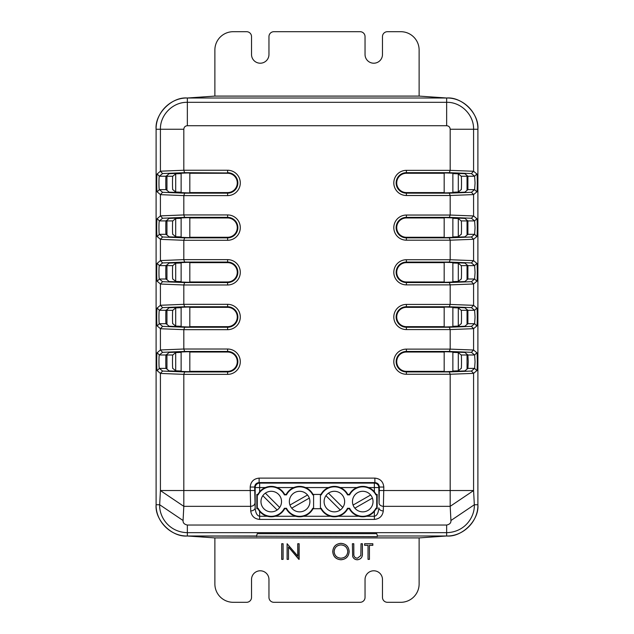 <?xml version="1.0" encoding="UTF-8"?>
<svg xmlns="http://www.w3.org/2000/svg" width="634" height="634" viewBox="0 0 634 634"><rect width="100%" height="100%" fill="white"/><g stroke="black" fill="none" stroke-linecap="round" stroke-linejoin="round"><path stroke-width="0.95" d="M404.532 237.393L433.632 237.274M399.713 265.321L399.301 265.321M400.03 264.655L400.498 264.655M400.934 263.982L401.488 263.982M401.893 263.76L401.29 263.76M402.638 263.086L403.509 263.086M399.531 176.117L399.127 176.117M405.284 262.421L406.386 262.421M400.268 175.452L399.816 175.452M400.553 175.222L400.078 175.222M401.568 174.556L401.005 174.556M402.986 173.882L402.225 173.882M403.652 173.661L402.748 173.661M406.386 172.995L405.815 172.995M232.567 191.555A84.021 84.021 0 0 1 235.499 188.995M352.472 501.581A10.279 10.279 0 0 0 362.751 511.86A10.279 10.279 0 0 0 373.03 501.581A10.279 10.279 0 0 0 362.751 491.295A10.279 10.279 0 0 0 352.472 501.581M324.093 501.581A10.279 10.279 0 0 0 334.372 511.86A10.279 10.279 0 0 0 344.65 501.581A10.279 10.279 0 0 0 334.372 491.295A10.279 10.279 0 0 0 324.093 501.581M320.408 533.669L376.723 533.669L377.499 535.992L446.653 535.992L377.499 535.992L377.301 536.586L377.301 535.397M320.408 494.425L320.408 508.73M362.751 486.833L359.098 486.833M334.372 486.833L338.033 486.833M376.723 494.425L376.723 494.877L375.891 494.877A14.748 14.748 0 0 0 349.619 494.877L347.511 494.877A14.748 14.748 0 0 0 321.24 494.877L320.408 494.877M320.408 508.278L321.24 508.278A14.748 14.748 0 0 0 347.511 508.278L349.619 508.278A14.748 14.748 0 0 0 375.891 508.278L376.723 508.278L376.723 508.73M376.723 494.877L376.723 508.278M325.955 495.685L340.268 509.998M370.652 494.995L353.083 505.052M366.412 516.33L359.098 516.33M330.718 516.33L338.033 516.33M342.796 507.469L328.483 493.157M354.858 508.159L372.427 498.102M289.35 501.581A10.279 10.279 0 0 0 299.628 511.86A10.279 10.279 0 0 0 309.907 501.581A10.279 10.279 0 0 0 299.628 491.295A10.279 10.279 0 0 0 289.35 501.581M260.97 501.581A10.279 10.279 0 0 0 271.249 511.86A10.279 10.279 0 0 0 281.528 501.581A10.279 10.279 0 0 0 271.249 491.295A10.279 10.279 0 0 0 260.97 501.581M214.878 537.909L419.122 537.909L419.122 583.977A18.323 18.323 0 0 1 400.799 602.3L387.39 602.3A4.913 4.913 0 0 1 382.476 597.386L382.476 579.508A8.717 8.717 0 0 0 373.759 570.79A8.717 8.717 0 0 0 365.041 579.508L365.041 597.386A4.913 4.913 0 0 1 360.128 602.3L273.872 602.3A4.913 4.913 0 0 1 268.959 597.386L268.959 579.508A8.717 8.717 0 0 0 260.241 570.79A8.717 8.717 0 0 0 251.524 579.508L251.524 597.386A4.913 4.913 0 0 1 246.61 602.3L233.201 602.3A18.323 18.323 0 0 1 214.878 583.977L214.878 537.909L187.347 535.992L256.501 535.992L257.277 533.669L313.592 533.669M257.277 494.425L257.277 508.73M299.628 486.833L295.967 486.833M271.249 486.833L274.902 486.833M313.592 494.425L313.592 494.877L312.76 494.877A14.748 14.748 0 0 0 286.489 494.877L284.381 494.877A14.748 14.748 0 0 0 258.109 494.877L257.277 494.877M257.277 508.278L258.109 508.278A14.748 14.748 0 0 0 284.381 508.278L286.489 508.278A14.748 14.748 0 0 0 312.76 508.278L313.592 508.278L313.592 508.73M313.592 494.877L313.592 508.278M262.825 495.685L277.137 509.998M307.522 494.995L289.952 505.052M303.29 516.33L295.967 516.33M267.588 516.33L274.91 516.33M279.665 507.469L265.353 493.157M291.727 508.159L309.297 498.102M406.386 371.35A9.661 9.661 0 0 1 396.726 361.689A9.661 9.661 0 0 1 406.386 352.036L444.18 352.036L444.18 371.35L406.386 371.35M458.303 370.795L461.187 368.386C461.6 369.852 461.6 353.534 461.187 354.992L458.303 352.591L458.303 370.795L452.866 371.009M452.866 352.377L458.303 352.591M461.187 323.697C461.6 325.123 461.6 308.885 461.187 310.303L458.303 307.902L458.303 326.098L461.187 323.697M458.303 307.902L452.866 307.688M444.18 326.661L444.18 307.339L406.386 307.339A9.661 9.661 0 0 0 396.726 317A9.661 9.661 0 0 0 406.386 326.661L444.18 326.661M452.866 326.312L458.303 326.098M406.386 262.65L444.18 262.65L444.18 281.964L406.386 281.964A9.661 9.661 0 0 1 396.726 272.311A9.661 9.661 0 0 1 406.386 262.65L406.386 262.357A9.946 9.946 0 0 0 396.432 272.311A9.946 9.946 0 0 0 406.386 282.257L446.756 282.257L464.849 281.544L467.9 279.008L474.612 279.008L475.064 272.311L474.612 265.614L471.411 262.936L449.332 262.072L406.386 262.072A10.239 10.239 0 0 0 396.147 272.311A10.239 10.239 0 0 0 406.386 282.542L449.332 282.542L471.411 281.678L474.612 279.008L476.847 281.25L473.582 283.969L450.188 284.88L406.386 284.88A12.577 12.577 0 0 1 393.809 272.311A12.577 12.577 0 0 1 406.386 259.734L450.188 259.734L450.188 240.191L406.386 240.191A12.577 12.577 0 0 1 393.809 227.614A12.577 12.577 0 0 1 406.386 215.045L450.188 215.045L450.188 195.502L406.386 195.502A12.577 12.577 0 0 1 393.809 182.925A12.577 12.577 0 0 1 406.386 170.348L450.188 170.348L450.188 129.249C449.981 127.093 448.809 125.92 446.653 125.714L187.347 125.714C185.199 125.912 184.018 127.093 183.812 129.249L183.812 170.245L227.614 170.245A12.68 12.68 0 0 1 240.294 182.925A12.68 12.68 0 0 1 227.614 195.605L183.812 195.605L183.812 214.934L227.614 214.934A12.68 12.68 0 0 1 240.294 227.614A12.68 12.68 0 0 1 227.614 240.294L183.812 240.294L183.812 259.631L227.614 259.631A12.68 12.68 0 0 1 240.294 272.311A12.68 12.68 0 0 1 227.614 284.983L183.812 284.983L183.812 304.32L227.614 304.32A12.68 12.68 0 0 1 240.294 317A12.68 12.68 0 0 1 227.614 329.68L183.812 329.68L183.812 349.017L227.614 349.017A12.68 12.68 0 0 1 240.294 361.689A12.68 12.68 0 0 1 227.614 374.369L183.812 374.369L183.812 506.336L183.067 520.514C182.885 522.899 184.312 524.405 187.347 525.031L446.653 525.031C449.688 524.397 451.123 522.891 450.933 520.514L450.188 506.336L450.188 374.266L406.386 374.266A12.577 12.577 0 0 1 393.809 361.689A12.577 12.577 0 0 1 406.386 349.12L450.188 349.12L450.188 329.577L406.386 329.577A12.577 12.577 0 0 1 393.809 317A12.577 12.577 0 0 1 406.386 304.423L450.188 304.423L450.188 284.88L449.332 282.542M452.866 262.991L458.303 263.205L458.303 281.409L461.187 279.008C461.6 280.466 461.6 264.148 461.187 265.614L458.303 263.205M458.303 281.409L452.866 281.623M461.187 220.917L458.303 218.516L458.303 236.72L461.187 234.311C461.6 235.737 461.6 219.499 461.187 220.917L467.9 220.917L464.849 218.381L446.756 217.668L406.386 217.668A9.946 9.946 0 0 0 396.432 227.614A9.946 9.946 0 0 0 406.386 237.568L446.756 237.568L464.849 236.854L467.9 234.311L474.612 234.311L475.064 227.614L474.612 220.917L471.411 218.247L449.332 217.375L406.386 217.375A10.239 10.239 0 0 0 396.147 227.614A10.239 10.239 0 0 0 406.386 237.853L449.332 237.853L471.411 236.989L474.612 234.311L476.847 236.553L473.582 239.28L450.188 240.191L449.332 237.853M458.303 218.516L452.866 218.302M444.18 237.274L444.18 217.961L406.386 217.961A9.661 9.661 0 0 0 396.726 227.614A9.661 9.661 0 0 0 406.386 237.274L444.18 237.274M452.866 236.934L458.303 236.72M406.386 173.264L444.18 173.264L444.18 192.577L406.386 192.577A9.661 9.661 0 0 1 396.726 182.925A9.661 9.661 0 0 1 406.386 173.264L406.386 172.971A9.946 9.946 0 0 0 396.432 182.925A9.946 9.946 0 0 0 406.386 192.871L446.756 192.871L464.849 192.165L467.9 189.621L474.612 189.621L475.064 182.925L474.612 176.228L471.411 173.558L449.332 172.686L406.386 172.686A10.239 10.239 0 0 0 396.147 182.925A10.239 10.239 0 0 0 406.386 193.164L449.332 193.164L471.411 192.292L474.612 189.621L476.847 191.864L473.582 194.583L450.188 195.502L449.332 193.164M452.866 173.605L458.303 173.819L458.303 192.023L461.187 189.621C461.6 191.08 461.6 174.77 461.187 176.228L458.303 173.819M458.303 192.023L452.866 192.237M461.187 176.228L467.9 176.228L467.9 189.621M467.9 176.228L464.849 173.684L446.756 172.971L464.849 173.684L467.9 176.228L474.612 176.228L476.847 173.985C477.434 173.898 477.434 191.951 476.847 191.864M406.386 172.971L446.756 172.971L406.386 172.971L406.386 170.348M406.386 217.961L406.386 215.045M461.187 265.614L467.9 265.614L464.849 263.07L446.756 262.357L406.386 262.357L406.386 259.734M406.386 329.577L406.386 327.239L449.332 327.239L471.411 326.367L474.612 323.697L475.064 317L474.612 310.303L471.411 307.633L449.332 306.761L406.386 306.761A10.239 10.239 0 0 0 396.147 317A10.239 10.239 0 0 0 406.386 327.239L406.386 326.946A9.946 9.946 0 0 1 396.432 317A9.946 9.946 0 0 1 406.386 307.054L446.756 307.054L464.849 307.759L467.9 310.303L464.849 307.759L446.756 307.054L406.386 307.339M406.386 326.946L446.756 326.946L464.849 326.241L467.9 323.697L467.9 310.303L461.187 310.303M461.187 354.992L467.9 354.992L464.849 352.456L446.756 351.743L406.386 352.036M227.614 352.036L189.82 352.036L189.82 371.35L227.614 371.35A9.661 9.661 0 0 0 237.274 361.689A9.661 9.661 0 0 0 227.614 352.036L227.614 351.45L184.668 351.45L162.605 352.314L159.388 354.992C158.809 354.992 158.809 368.386 159.388 368.386L162.605 371.064L184.668 371.936L227.614 371.936A10.239 10.239 0 0 0 237.861 361.689A10.239 10.239 0 0 0 227.614 351.45L227.614 349.017M181.134 352.377L175.697 352.591L175.697 370.795L181.134 371.009M175.697 352.591L172.813 354.992C172.4 353.574 172.4 369.812 172.813 368.386L175.697 370.795M172.813 354.992L166.1 354.992L169.151 352.456L187.244 351.743L227.614 351.743A9.946 9.946 0 0 1 237.568 361.689A9.946 9.946 0 0 1 227.614 371.643L187.244 371.643L169.151 370.93L166.1 368.386L159.388 368.386L157.153 370.628C156.566 370.716 156.566 352.67 157.153 352.758L160.418 349.96L160.41 328.65L157.153 325.931C156.566 326.019 156.566 307.981 157.153 308.069L160.418 305.271L160.41 283.961L157.153 281.242C156.566 281.33 156.566 263.284 157.153 263.372L160.418 260.574L160.41 239.272L157.153 236.553C156.566 236.633 156.566 218.595 157.153 218.682L160.418 215.885L160.41 194.575L157.153 191.856C156.566 191.944 156.566 173.906 157.153 173.985L160.418 171.196L160.418 129.249C160.053 114.841 172.939 101.947 187.347 102.32L446.653 102.32C461.061 101.947 473.947 114.841 473.582 129.249L473.582 171.259L476.847 173.985M181.134 326.312L175.697 326.098L172.813 323.697C172.4 325.155 172.4 308.845 172.813 310.303L175.697 307.902L181.134 307.688M227.614 307.339A9.661 9.661 0 0 1 237.274 317A9.661 9.661 0 0 1 227.614 326.661L189.82 326.661L189.82 307.339L227.614 307.339L227.614 306.761L184.668 306.761L162.605 307.625L159.388 310.303C158.809 310.303 158.809 323.697 159.388 323.697L162.605 326.375L184.668 327.239L227.614 327.239A10.239 10.239 0 0 0 237.861 317A10.239 10.239 0 0 0 227.614 306.761L227.614 304.32M175.697 307.902L175.697 326.098M227.614 329.68L227.614 326.946L187.244 326.946L169.151 326.241L166.1 323.697C165.696 325.622 165.696 308.378 166.1 310.303L169.151 307.759L166.1 310.303L172.813 310.303M227.614 307.054L187.244 307.054L169.151 307.759L187.244 307.054L227.614 307.054A9.946 9.946 0 0 1 237.568 317A9.946 9.946 0 0 1 227.614 326.946M189.82 281.964L227.614 281.964A9.661 9.661 0 0 0 237.274 272.311A9.661 9.661 0 0 0 227.614 262.65L189.82 262.65L189.82 281.964M181.134 262.991L175.697 263.205L175.697 281.409L181.134 281.623M175.697 263.205L172.813 265.614C172.4 264.188 172.4 280.434 172.813 279.008L175.697 281.409M181.134 236.934L175.697 236.72L172.813 234.311C172.4 235.769 172.4 219.459 172.813 220.917L166.1 220.917L169.151 218.381L187.244 217.668L227.614 217.375L184.668 217.375L162.605 218.239L159.388 220.917C158.809 220.917 158.809 234.311 159.388 234.311L162.605 236.989L184.668 237.861L227.614 237.861A10.239 10.239 0 0 0 237.861 227.614A10.239 10.239 0 0 0 227.614 217.375L227.614 214.934M181.134 218.302L175.697 218.516L172.813 220.917M189.82 217.961L227.614 217.961A9.661 9.661 0 0 1 237.274 227.614A9.661 9.661 0 0 1 227.614 237.274L189.82 237.274L189.82 217.961M175.697 218.516L175.697 236.72M227.614 217.961L227.614 217.668A9.946 9.946 0 0 1 237.568 227.614A9.946 9.946 0 0 1 227.614 237.568L187.244 237.568L169.151 236.854L166.1 234.311L159.388 234.311L157.153 236.553M189.82 192.577L227.614 192.577A9.661 9.661 0 0 0 237.274 182.925A9.661 9.661 0 0 0 227.614 173.264L189.82 173.264L189.82 192.577M181.134 173.605L175.697 173.819L175.697 192.023L181.134 192.237M175.697 173.819L172.813 176.228C172.4 174.81 172.4 191.048 172.813 189.621L175.697 192.023M227.614 173.264L187.244 172.971L169.151 173.684L187.244 172.971L227.614 172.971L184.668 172.686L162.605 173.55L159.388 176.228C158.809 176.228 158.809 189.621 159.388 189.621L162.605 192.3L184.668 193.164L227.614 193.164A10.239 10.239 0 0 0 237.861 182.925A10.239 10.239 0 0 0 227.614 172.686L227.614 170.245M172.813 176.228L166.1 176.228L169.151 173.684L166.1 176.228C165.696 174.302 165.696 191.547 166.1 189.621L169.151 192.165L187.244 192.871L227.614 192.871A9.946 9.946 0 0 0 237.568 182.925A9.946 9.946 0 0 0 227.614 172.971M172.813 265.614L166.1 265.614L169.151 263.07L187.244 262.357L227.614 262.064L184.668 262.064L162.605 262.936L159.388 265.614C158.809 265.614 158.809 279.008 159.388 279.008L162.605 281.686L184.668 282.55L227.614 282.55A10.239 10.239 0 0 0 237.861 272.311A10.239 10.239 0 0 0 227.614 262.064L227.614 259.631M227.614 262.65L227.614 262.357A9.946 9.946 0 0 1 237.568 272.311A9.946 9.946 0 0 1 227.614 282.257L187.244 282.257L169.151 281.544L166.1 279.008L159.388 279.008L157.153 281.242M452.866 371.405L452.866 351.981M452.866 326.708L452.866 307.292M452.866 282.019L452.866 262.595M452.866 237.322L452.866 217.906M452.866 192.633L452.866 173.217M181.134 371.405L181.134 351.981M181.134 326.708L181.134 307.292M181.134 282.019L181.134 262.595M181.134 237.322L181.134 217.906M181.134 192.633L181.134 173.217M368.029 559.37L368.029 545.335L364.613 545.335L364.613 543.734L372.84 543.734L372.84 545.335L369.432 545.335L369.432 559.37L368.029 559.37L368.029 545.335M352.662 556.478L352.385 543.734L353.788 543.734L353.851 555.186C354.248 557.096 355.46 558.094 357.473 558.174L360.849 555.535L361.008 543.734L362.41 543.734L362.41 553.181C362.711 556.969 361.095 559.164 357.552 559.774C355.151 559.767 353.526 558.665 352.662 556.478L352.385 543.734M340.981 559.774C335.957 559.346 333.207 556.628 332.731 551.62C333.151 546.603 335.861 543.837 340.854 543.33C345.942 543.734 348.716 546.468 349.175 551.548C348.732 556.573 345.998 559.315 340.981 559.774L340.981 559.735C335.98 559.307 333.246 556.604 332.771 551.62C333.191 546.619 335.885 543.869 340.854 543.37C345.918 543.766 348.676 546.492 349.136 551.548C348.692 556.549 345.974 559.275 340.981 559.735M283.097 559.37L281.686 559.37L281.686 543.734L283.097 543.734L283.097 559.37L281.686 559.37M288.51 547.087L288.51 559.37L287.107 559.37L287.107 543.734L297.734 556.042L297.734 543.734L299.137 543.734L299.137 559.37L288.47 546.984L288.51 559.37M419.122 537.909L446.653 535.992C462.123 537.378 479.28 520.229 477.893 504.751L477.893 129.249C479.28 113.771 462.123 96.622 446.653 98.008L187.347 98.008C171.877 96.622 154.72 113.771 156.107 129.249L156.107 504.751C154.72 520.229 171.877 537.378 187.347 535.992L377.301 536.586M449.332 351.458L406.386 351.458A10.239 10.239 0 0 0 396.147 361.689A10.239 10.239 0 0 0 406.386 371.928L449.332 371.928L471.411 371.064L474.612 368.386L475.064 361.689L474.612 354.992L471.411 352.322L449.332 351.458L450.188 349.12L473.582 350.031L476.847 352.75C477.434 352.67 477.434 370.716 476.847 370.628L473.582 373.355L473.582 490.573L474.327 504.751C474.866 516.662 465.237 532.188 446.653 532.663L446.653 535.992C463.359 536.419 478.313 521.457 477.893 504.751L477.893 129.249C478.313 112.543 463.359 97.581 446.653 98.008L419.122 96.091L214.878 96.091L187.347 98.008C170.641 97.581 155.687 112.543 156.107 129.249L156.107 504.751C155.687 521.457 170.641 536.419 187.347 535.992L187.347 532.663C168.81 532.203 159.126 516.678 159.673 504.751L160.418 490.573L160.418 373.426L157.153 370.628M467.044 369.099L467.044 354.992M467.044 324.41L467.044 310.303M467.044 279.721L467.044 265.614M467.044 235.024L467.044 220.917M467.044 190.335L467.044 176.228M166.956 369.099L166.956 354.992M166.956 324.41L166.956 310.303M166.956 279.721L166.956 265.614M166.956 235.024L166.956 220.917M166.956 190.335L166.956 176.228M256.699 536.586L256.699 535.397M214.878 96.091L214.878 50.023A18.323 18.323 0 0 1 233.201 31.7L246.61 31.7A4.913 4.913 0 0 1 251.524 36.614L251.524 54.492A8.717 8.717 0 0 0 260.241 63.21A8.717 8.717 0 0 0 268.959 54.492L268.959 36.614A4.913 4.913 0 0 1 273.872 31.7L360.128 31.7A4.913 4.913 0 0 1 365.041 36.614L365.041 54.492A8.717 8.717 0 0 0 373.759 63.21A8.717 8.717 0 0 0 382.476 54.492L382.476 36.614A4.913 4.913 0 0 1 387.39 31.7L400.799 31.7A18.323 18.323 0 0 1 419.122 50.023L419.122 96.091M281.726 559.331L281.686 543.734M281.726 543.774L283.097 543.734M283.057 543.774L283.057 559.331M288.47 559.331L287.107 559.37M287.147 559.331L287.147 543.774L297.774 556.153L297.774 543.774L299.097 543.774L298.82 559.37M298.836 559.331L288.47 546.984M340.918 544.899C336.773 545.264 334.498 547.507 334.094 551.612C334.53 555.693 336.805 557.888 340.918 558.213C345.102 557.904 347.4 555.685 347.812 551.54C347.377 547.443 345.078 545.224 340.918 544.899L340.918 544.931C336.797 545.303 334.538 547.53 334.134 551.612C334.562 555.669 336.828 557.857 340.918 558.174C345.078 557.865 347.361 555.661 347.773 551.54C347.337 547.467 345.054 545.264 340.918 544.931M352.425 543.774L353.748 543.774L353.812 555.194C354.224 557.127 355.444 558.134 357.473 558.213L360.881 555.543L361.047 543.774L362.371 543.774L362.371 553.181C362.672 556.953 361.063 559.14 357.552 559.735L357.552 559.774M357.552 559.735C355.167 559.727 353.55 558.641 352.702 556.462M368.061 545.295L364.613 545.335M364.653 545.295L364.653 543.774L372.8 543.774L372.8 545.295L369.392 545.295L369.432 559.37M369.392 559.331L368.061 559.331M406.386 262.357L446.756 262.357L464.849 263.07L467.9 265.614L467.9 279.008M406.386 217.668L446.756 217.668L464.849 218.381L467.9 220.917L467.9 234.311M406.386 351.743L446.756 351.743L464.849 352.456L467.9 354.992L468.241 361.689L467.9 368.386L464.849 370.93L446.756 371.643L406.386 371.643A9.946 9.946 0 0 1 396.432 361.689A9.946 9.946 0 0 1 406.386 351.743L406.386 349.12M227.614 217.668L187.244 217.668L169.151 218.381L166.1 220.917C165.696 218.992 165.696 236.236 166.1 234.311M227.614 262.357L187.244 262.357L169.151 263.07L166.1 265.614C165.696 263.689 165.696 280.933 166.1 279.008M227.614 351.743L187.244 351.743L169.151 352.456L166.1 354.992C165.696 353.067 165.696 370.311 166.1 368.386M446.653 125.714L446.653 98.008L187.347 98.008L187.347 125.714M265.377 487.562A15.192 15.192 0 0 0 259.631 491.778L257.84 494.425L256.833 494.425L256.833 508.73L257.84 508.73L259.631 511.376A15.192 15.192 0 0 0 267.342 516.266C269.854 516.94 272.462 516.94 275.156 516.266A15.192 15.192 0 0 0 284.658 508.73L286.219 508.73A15.192 15.192 0 0 0 295.721 516.266C298.234 516.94 300.841 516.94 303.527 516.266A15.192 15.192 0 0 0 313.037 508.73L320.962 508.73A15.192 15.192 0 0 0 330.472 516.266C332.985 516.94 335.584 516.94 338.279 516.266A15.192 15.192 0 0 0 347.781 508.73L349.342 508.73A15.192 15.192 0 0 0 358.844 516.266C361.364 516.94 363.964 516.94 366.658 516.266A15.192 15.192 0 0 0 374.369 511.376L376.16 508.73L377.167 508.73L377.167 494.425L376.16 494.425L374.369 491.778A15.192 15.192 0 0 0 368.623 487.562C364.716 485.993 360.801 485.993 356.887 487.562A15.192 15.192 0 0 0 349.342 494.425L347.781 494.425A15.192 15.192 0 0 0 340.244 487.562C336.337 485.993 332.422 485.993 328.507 487.562A15.192 15.192 0 0 0 320.962 494.425L313.037 494.425A15.192 15.192 0 0 0 305.493 487.562C301.586 485.993 297.679 485.993 293.756 487.562A15.192 15.192 0 0 0 286.219 494.425L284.658 494.425A15.192 15.192 0 0 0 277.113 487.562C273.206 485.993 269.299 485.993 265.377 487.562L259.631 487.562L259.631 491.778M366.658 516.266L374.369 516.266C376.961 515.759 378.443 512.938 378.831 507.794A4.47 3.154 3 0 0 383.293 510.949C382.524 516.1 379.544 518.921 374.369 519.42L259.631 519.42C254.456 518.921 251.476 516.1 250.707 510.949A4.47 3.154 -3 0 0 255.169 507.794C255.557 512.938 257.039 515.759 259.631 516.266L267.342 516.266M160.418 349.96L183.812 349.017M183.812 329.68L160.418 328.729M160.418 305.271L183.812 304.32M183.812 284.983L160.418 284.04M160.418 260.574L183.812 259.631M183.812 240.294L160.418 239.351M160.418 215.885L183.812 214.934M183.812 195.605L160.418 194.654M160.418 171.196L183.812 170.245M183.812 374.369L160.418 373.426M449.332 306.761L450.188 304.423L473.582 305.334L476.847 308.061C477.434 307.973 477.434 326.027 476.847 325.939L473.582 328.666L450.188 329.577L449.332 327.239M473.582 328.666L473.582 350.031M473.582 283.969L473.582 305.334M449.332 262.072L450.188 259.734L473.582 260.645L476.847 263.372C477.434 263.284 477.434 281.33 476.847 281.25M473.582 239.28L473.582 260.645M449.332 217.375L450.188 215.045L473.582 215.956L476.847 218.675C477.434 218.587 477.434 236.641 476.847 236.553M473.582 194.583L473.582 215.956M473.582 373.355L450.188 374.266L449.332 371.928M250.707 510.949L250.192 487.047L254.654 487.047L255.169 507.794L255.169 487.562L254.654 487.047C254.931 484.344 256.413 482.854 259.116 482.585L259.631 483.1A4.47 4.454 -45 0 0 255.169 487.562L259.631 487.562L259.631 483.1L374.369 483.1L374.884 482.585L259.116 482.585L259.116 478.115L374.884 478.115L374.884 482.585C377.587 482.854 379.069 484.344 379.346 487.047L383.808 487.047L383.293 510.949M257.277 533.669L376.723 533.669M446.653 525.031L446.653 532.663L187.347 532.663L187.347 525.031M449.332 172.686L450.188 170.348L473.582 171.259M254.931 503.174A4.47 3.154 -3 0 1 250.462 506.336L183.812 506.336L160.418 490.573M473.582 490.573L450.188 506.336L383.538 506.336A4.47 3.154 3 0 1 379.069 503.174L379.346 487.047L378.831 487.562A4.47 4.454 45 0 0 374.369 483.1L374.369 487.562L368.623 487.562M183.067 520.514L159.673 504.751L156.107 504.751M477.893 504.751L474.327 504.751L450.933 520.514M162.605 352.314L160.41 350.039M183.781 349.041L184.668 351.45M166.1 354.992L159.388 354.992L157.153 352.758M183.781 374.345L184.668 371.936M162.605 371.064L160.41 373.347M162.605 307.625L160.41 305.35M183.781 304.352L184.668 306.761M166.1 310.303L159.388 310.303L157.153 308.069M166.1 323.697L159.388 323.697L157.153 325.931M183.781 329.648L184.668 327.239M162.605 326.375L160.41 328.65M162.605 262.936L160.41 260.653M183.781 259.655L184.668 262.064M166.1 265.614L159.388 265.614L157.153 263.372M183.781 284.959L184.668 282.55M162.605 281.686L160.41 283.961M162.605 218.239L160.41 215.964M183.781 214.966L184.668 217.375M166.1 220.917L159.388 220.917L157.153 218.682M183.781 240.27L184.668 237.861M162.605 236.989L160.41 239.272M162.605 173.55L160.41 171.275M183.781 170.277L184.668 172.686M166.1 176.228L159.388 176.228L157.153 173.985M166.1 189.621L159.388 189.621L157.153 191.856M183.781 195.573L184.668 193.164M162.605 192.3L160.41 194.575M471.411 192.292L473.574 194.583M471.411 173.558L473.574 171.267M471.411 236.989L473.574 239.272M467.9 220.917L474.612 220.917L476.847 218.675M471.411 218.247L473.574 215.964M471.411 281.678L473.574 283.961M467.9 265.614L474.612 265.614L476.847 263.372M471.411 262.936L473.574 260.653M471.411 326.367L473.574 328.658M467.9 323.697L474.612 323.697L476.847 325.939M467.9 310.303L474.612 310.303L476.847 308.061M471.411 307.633L473.574 305.342M471.411 371.064L473.574 373.347M467.9 368.386L474.612 368.386L476.847 370.628M467.9 354.992L474.612 354.992L476.847 352.75M471.411 352.322L473.574 350.039M422.513 326.946A27.214 27.214 0 0 0 422.973 326.661M259.631 511.376L259.631 519.42M275.156 516.266L295.721 516.266M303.527 516.266L330.472 516.266M374.369 519.42L374.369 511.376M338.279 516.266L358.844 516.266M374.369 491.778L374.369 487.562L378.831 487.562L379.069 503.174M356.887 487.562L340.244 487.562M328.507 487.562L305.493 487.562M293.756 487.562L277.113 487.562M183.812 129.249L156.107 129.249M160.418 490.534L254.654 490.534M250.192 487.047C250.755 481.658 253.735 478.686 259.116 478.115M374.884 478.115C380.265 478.686 383.245 481.658 383.808 487.047M379.346 490.534L473.582 490.534M450.188 129.249L477.893 129.249M406.386 374.266L406.386 371.643M406.386 195.502L406.386 192.871M406.386 240.191L406.386 237.568M406.386 284.88L406.386 282.257M406.386 307.054L406.386 304.423M227.614 374.369L227.614 371.643M227.614 195.605L227.614 192.871M227.614 240.294L227.614 237.568M227.614 284.983L227.614 282.257"/></g></svg>
